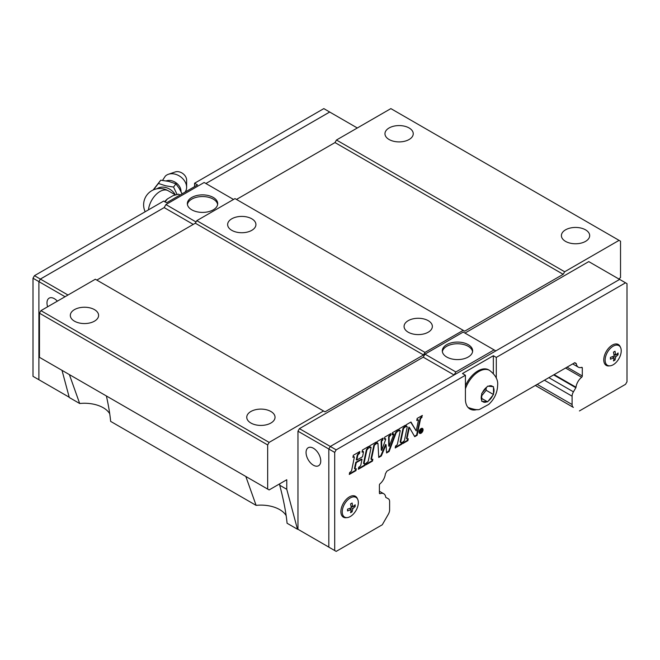 <?xml version="1.0" encoding="UTF-8"?>
<svg xmlns="http://www.w3.org/2000/svg" width="660" height="660" viewBox="0 0 660 660"><rect width="100%" height="100%" fill="white"/><g stroke="black" fill="none" stroke-linecap="round" stroke-linejoin="round"><path stroke-width="0.99" d="M166.295 180.898A10.197 7.689 35.7 0 1 175.997 182.754A10.197 7.689 35.7 0 1 181.013 191.309A10.197 7.689 35.7 0 1 181.005 191.581M389.103 139.516A14.14 8.159 180 0 1 384.962 133.741A14.14 8.159 180 0 1 393.69 126.2A14.14 8.159 180 0 1 409.101 127.966A14.14 8.159 180 0 1 413.242 133.741A14.14 8.159 180 0 1 404.514 141.281A14.14 8.159 180 0 1 389.103 139.516M565.538 241.378A14.14 8.159 180 0 1 561.404 235.603A14.14 8.159 180 0 1 570.133 228.063A14.14 8.159 180 0 1 585.535 229.837A14.14 8.159 180 0 1 589.677 235.603A14.14 8.159 180 0 1 580.948 243.144A14.14 8.159 180 0 1 565.538 241.378M74.465 321.173A14.14 8.159 180 0 1 70.323 315.397A14.14 8.159 180 0 1 79.051 307.857A14.14 8.159 180 0 1 94.462 309.623A14.14 8.159 180 0 1 98.596 315.397A14.14 8.159 180 0 1 89.867 322.938A14.14 8.159 180 0 1 74.465 321.173M250.899 423.035A14.14 8.159 180 0 1 246.757 417.26A14.14 8.159 180 0 1 255.486 409.72A14.14 8.159 180 0 1 270.897 411.493A14.14 8.159 180 0 1 275.038 417.26A14.14 8.159 180 0 1 266.31 424.801A14.14 8.159 180 0 1 250.899 423.035M106.392 395.967C108.529 405.529 109.948 414.001 110.641 421.385L256.113 505.37A26.614 15.37 180 0 1 279.716 509.619A26.614 15.37 180 0 1 286.168 515.674M62.007 370.342L69.284 397.501L79.678 403.507A26.614 15.37 180 0 1 103.282 407.756A26.614 15.37 180 0 1 109.733 413.803M236.486 199.444L335 142.568L336.468 140.019L564.663 271.763L563.186 274.312L464.681 331.188L463.213 330.338L424.982 352.407L423.514 354.956L325 411.832L323.532 410.982L269.132 442.39L267.663 444.939L267.663 489.077L269.132 489.926L286.77 479.737L286.77 489.308L279.716 485.232L279.716 483.813M279.716 485.232C283.585 499.785 286.044 512.457 287.075 523.248L297.478 529.246L286.77 489.308M251.782 218.798A14.14 8.159 180 0 1 255.923 224.573A14.14 8.159 180 0 1 247.195 232.114A14.14 8.159 180 0 1 231.784 230.34A14.14 8.159 180 0 1 227.642 224.573A14.14 8.159 180 0 1 236.371 217.024A14.14 8.159 180 0 1 251.782 218.798M428.216 320.661A14.14 8.159 180 0 1 432.358 326.436A14.14 8.159 180 0 1 423.629 333.976A14.14 8.159 180 0 1 408.218 332.203A14.14 8.159 180 0 1 404.077 326.436A14.14 8.159 180 0 1 412.805 318.896A14.14 8.159 180 0 1 428.216 320.661M187.415 204.476A15.18 8.761 180 0 1 197.398 197.068A15.18 8.761 180 0 1 213.262 199.122A15.18 8.761 180 0 1 217.635 204.476M213.262 197.439A15.18 8.761 180 0 1 217.701 203.635A15.18 8.761 180 0 1 208.337 211.736A15.18 8.761 180 0 1 191.796 209.831A15.18 8.761 180 0 1 187.349 203.635A15.18 8.761 180 0 1 196.713 195.541A15.18 8.761 180 0 1 213.262 197.439M47.636 306.776A10.395 6.006 60 0 1 49.137 298.155A10.395 6.006 60 0 1 54.334 298.666A10.395 6.006 60 0 1 57.362 301.166M186.623 187.3L186.623 180.155A7.986 6.022 35.7 0 0 182.754 173.498A7.986 6.022 35.7 0 0 175.205 171.963L168.44 174.256A12.721 9.595 35.7 0 1 180.46 176.69A12.721 9.595 35.7 0 1 186.623 187.3A12.721 9.595 35.7 0 1 185.806 190.888L185.138 192.076M162.55 180.353L165.297 176.17A12.721 9.595 35.7 0 1 168.44 174.256M153.475 189.849L158.392 183.455L165.611 185.782L173.563 187.077L175.898 183.826L168.754 181.401L160.726 180.205L153.145 189.989M173.563 187.077L177.078 194.477M442.365 351.673A15.18 8.761 180 0 1 452.347 344.264A15.18 8.761 180 0 1 468.204 346.318A15.18 8.761 180 0 1 472.585 351.673M446.737 357.027A15.18 8.761 180 0 1 442.299 350.831A15.18 8.761 180 0 1 451.663 342.738A15.18 8.761 180 0 1 468.204 344.635A15.18 8.761 180 0 1 472.651 350.831A15.18 8.761 180 0 1 463.287 358.924A15.18 8.761 180 0 1 446.737 357.027M313.401 465.217A10.395 6.006 60 0 1 306.611 456.052A10.395 6.006 60 0 1 308.203 447.728A10.395 6.006 60 0 1 313.401 448.239A10.395 6.006 60 0 1 320.191 457.396A10.395 6.006 60 0 1 318.599 465.729A10.395 6.006 60 0 1 313.401 465.217M487.608 401.841L481.726 401.313L481.726 393.475L487.608 386.158L493.49 386.686L493.49 394.523L487.608 401.841L481.734 398.45M346.723 517.63A12.061 6.963 -60 0 1 343.382 517.176A12.061 6.963 -60 0 1 340.882 511.657A12.061 6.963 -60 0 1 346.145 499.521A12.061 6.963 -60 0 1 355.435 496.287A12.061 6.963 -60 0 1 357.497 498.96M616.671 343.975A12.061 6.963 -60 0 1 616.679 343.992L619.212 345.832A11.377 6.567 -60 0 1 621.225 350.823A11.377 6.567 -60 0 1 616.489 362.026A11.377 6.567 -60 0 1 607.852 365.508A11.377 6.567 -60 0 1 605.129 360.112A11.377 6.567 -60 0 1 610.335 348.422A11.377 6.567 -60 0 1 619.212 345.832M609.609 365.854A12.061 6.963 -60 0 1 606.268 365.401A12.061 6.963 -60 0 1 603.768 359.882A12.061 6.963 -60 0 1 609.031 347.746A12.061 6.963 -60 0 1 618.329 344.512A12.061 6.963 -60 0 1 620.392 347.185M342.243 511.888A11.377 6.567 -60 0 1 347.44 500.197A11.377 6.567 -60 0 1 356.317 497.615A11.377 6.567 -60 0 1 358.339 502.598A11.377 6.567 -60 0 1 353.595 513.802A11.377 6.567 -60 0 1 344.965 517.283A11.377 6.567 -60 0 1 342.243 511.888M351.31 509.594L347.531 510.947L347.531 509.182L351.31 507.829L350.584 503.885L352.118 503.002L352.836 506.946L355.171 504.768L355.171 506.534L352.836 508.712L352.118 511.83L350.584 512.713L351.31 509.594L349.437 508.513M614.196 357.819L610.417 359.172L610.417 357.406L614.196 356.053L613.478 352.11L615.005 351.227L615.722 355.171L618.065 352.993L618.065 354.758L615.722 356.936L615.005 360.055L613.478 360.938L614.196 357.819L612.323 356.738M422.59 429.355A2.838 1.642 120 0 0 422.227 428.332M419.067 432.053A2.838 1.642 -60 0 1 420.304 429.198A2.838 1.642 -60 0 1 422.491 428.439A2.838 1.642 -60 0 1 423.077 429.734A2.838 1.642 -60 0 1 421.839 432.589A2.838 1.642 -60 0 1 419.653 433.348A2.838 1.642 -60 0 1 419.067 432.053M421.93 428.761A2.31 1.337 120 0 0 421.715 428.579A2.31 1.337 120 0 0 421.286 428.464M422.68 429.916A2.31 1.337 120 0 0 422.202 428.86A2.31 1.337 120 0 0 420.42 429.478A2.31 1.337 120 0 0 419.413 431.797A2.31 1.337 120 0 0 419.892 432.861A2.31 1.337 120 0 0 421.666 432.242A2.31 1.337 120 0 0 422.68 429.916M419.075 432.217A2.31 1.337 120 0 0 419.405 432.581A2.31 1.337 120 0 0 419.669 432.671M419.43 433.174A2.838 1.642 120 0 0 420.577 432.935M395.208 447.967L395.538 446.077L396.751 445.129A1.237 0.718 120 0 0 397.452 444.007L400.199 430.98A0.825 0.478 120 0 0 399.655 430.444L398.607 431.005L398.97 428.934L405.364 425.238L404.992 427.325L404.2 427.804A1.213 0.701 120 0 0 403.4 429L400.645 442.266L400.768 442.736L402.014 442.332L401.692 444.221L395.208 447.967M400.042 430.411L399.556 430.13A0.825 0.478 120 0 0 399.168 430.163L399.655 430.444M398.714 430.411L399.168 430.163M400.768 442.736L400.158 441.986L402.913 428.719A1.213 0.701 120 0 1 403.714 427.523L404.506 427.045L404.761 425.584M404.506 427.045L404.992 427.325M395.315 447.34L401.206 443.941L401.437 442.571M401.206 443.941L401.692 444.221M366.366 462.916L367.521 462.074A1.303 0.759 120 0 0 368.296 460.853L371.06 447.752A0.718 0.412 120 0 0 370.606 447.265L369.435 447.859L369.798 445.772L376.192 442.084L375.82 444.172L374.839 444.815A0.792 0.454 120 0 0 374.335 445.574L371.489 459.038A0.792 0.454 120 0 0 371.959 459.574L372.842 459.187L372.512 461.068L366.028 464.813L366.366 462.916M370.928 447.249L370.45 446.968A0.718 0.412 120 0 0 370.12 446.985L369.534 447.282M375.589 442.431L375.334 443.891L375.82 444.172M375.334 443.891L374.352 444.535A0.792 0.454 120 0 0 373.849 445.294L371.002 458.758A0.792 0.454 120 0 0 371.151 459.302L371.629 459.583M372.265 459.442L372.025 460.787L372.512 461.068M372.025 460.787L366.143 464.186M349.288 474.474L349.618 472.585L350.807 471.661A1.543 0.891 120 0 0 351.681 470.25L354.329 457.289L353.958 456.885L352.935 457.372L353.306 455.293L359.865 451.506L359.51 453.544L358.85 453.973A1.815 1.048 120 0 0 357.695 455.73L356.779 460.078L362.563 456.736L363.495 451.968L362.051 452.116L362.423 450.046L368.758 446.383L367.801 448.924A1.955 1.13 120 0 0 366.721 450.689L364.072 463.295A0.825 0.478 120 0 0 364.567 463.856L365.359 463.51L365.029 465.391L358.339 469.252L358.661 467.371L359.956 466.356A1.6 0.924 120 0 0 360.855 464.904L362.026 459.294L356.251 462.619L355.014 468.542A0.792 0.454 120 0 0 355.484 469.079L356.301 468.724L355.971 470.621L349.288 474.474M353.034 456.811L353.471 456.605M356.779 460.078L356.293 459.797L357.209 455.449A1.815 1.048 120 0 1 358.363 453.692L359.271 451.853M359.024 453.263L359.51 453.544M362.15 451.58L362.703 451.341M364.221 463.864L363.734 463.584A0.825 0.478 120 0 1 363.586 463.015L366.234 450.409A1.955 1.13 120 0 1 367.315 448.643L368.164 446.729M367.917 448.165L368.404 448.445M358.446 468.633L364.543 465.11L364.774 463.765M364.543 465.11L365.029 465.391M355.154 469.087L354.667 468.806A0.792 0.454 120 0 1 354.527 468.262L355.765 462.338L361.54 459.013L362.026 459.294M355.765 462.338L356.251 462.619M349.396 473.855L355.492 470.341L355.724 468.98M355.492 470.341L355.971 470.621M377.982 443.512L376.852 443.578L377.215 441.49L383.171 438.058L382.264 440.484A0.965 0.553 120 0 0 381.62 441.647L381.752 450.376L385.597 439.618A0.784 0.454 120 0 0 385.316 438.768L384.376 439.23L384.73 437.151L390.877 433.603L390.514 435.658L389.812 436.087A1.031 0.594 120 0 0 389.103 437.349L389.218 446.284L393.781 434.346L392.048 434.791L392.411 432.721L397.939 429.528L397.056 431.904A1.716 0.99 120 0 0 395.992 433.232L389.111 451.481L386.57 452.95L386.05 444.749L381.298 455.994L378.749 457.471L377.982 443.512M377.495 443.207L376.951 443.033M382.569 438.397L382.313 439.857L382.8 440.137M382.313 439.857L381.777 440.204A0.965 0.553 120 0 0 381.133 441.367L381.265 450.095L381.752 450.376M385.209 438.702A0.784 0.454 120 0 0 384.838 438.487L385.316 438.768M390.283 433.95L390.027 435.377L390.514 435.658M390.027 435.377L389.326 435.806A1.031 0.594 120 0 0 388.616 437.068L388.732 446.003L389.218 446.284M393.327 433.876L392.147 434.206M397.345 429.866L397.089 431.318L397.576 431.599M397.089 431.318L396.569 431.623A1.716 0.99 120 0 0 395.505 432.952L388.633 451.201L389.111 451.481M388.633 451.201L386.537 452.413M381.298 455.994L380.812 455.713L385.564 444.469L386.05 444.749M380.812 455.713L378.716 456.926M403.021 441.746L403.73 441.243A1.345 0.775 120 0 0 404.547 439.964L407.179 427.177A1.023 0.594 120 0 0 406.997 426.476A1.023 0.594 120 0 0 406.568 426.484L406.032 426.723L406.395 424.652L410.957 422.02L416.196 430.914L418.399 420.469A0.767 0.437 120 0 0 417.92 419.958L416.782 420.511L417.153 418.432L422.35 415.437L421.451 417.821A1.435 0.825 120 0 0 420.469 419.248L417.103 435.319L414.719 436.697L409.365 427.383L407.047 438.446A0.866 0.503 120 0 0 407.566 439.04L408.243 438.735L407.921 440.624L402.691 443.644L403.021 441.746M406.997 426.476L406.51 426.195A1.023 0.594 120 0 0 406.123 426.178M410.718 422.161L416.196 430.914M418.258 419.941L417.772 419.661A0.767 0.437 120 0 0 417.433 419.677L416.881 419.95M421.748 415.775L421.492 417.236L421.979 417.516M421.492 417.236L420.964 417.541A1.435 0.825 120 0 0 419.983 418.968L416.617 435.039L417.103 435.319M416.617 435.039L414.48 436.276M407.203 439.04L406.717 438.76A0.866 0.503 120 0 1 406.56 438.166L408.878 427.103L409.365 427.383M407.665 438.991L407.435 440.344L407.921 440.624M407.435 440.344L402.798 443.017M421.237 429.784L420.651 430.988L421.501 429.759L420.94 429.611M420.288 429.99L421.327 429.388A0.932 0.536 -60 0 1 421.393 430.864L422.07 431.64L420.651 431.327L420.288 432.704L420.288 429.99M421.468 429.742A0.932 0.536 120 0 0 421.476 429.322M421.055 430.749L422.07 431.64M477.122 409.555A21.829 12.606 -60 0 1 469.936 409.01A21.829 12.606 -60 0 1 465.415 399.011L465.415 375.243L462.47 373.543L493.35 355.724L496.287 357.415L496.287 378.155M388.319 498.762L388.27 498.737A6.237 3.605 120 0 1 388.319 498.762A6.237 3.605 120 0 1 389.614 501.542L389.614 509.883A6.237 3.605 120 0 1 388.336 514.231L382.288 524.766L336.179 551.389L334.702 550.539L334.702 452.405L336.179 449.856L465.415 375.243M388.27 498.737L385.844 497.425A1.229 0.709 -60 0 1 385.712 497.095A9.817 5.668 120 0 0 383.757 493.746A9.817 5.668 120 0 0 380.077 493.647A1.163 0.668 -60 0 1 379.64 493.639A1.163 0.668 -60 0 1 379.401 493.103L379.401 485.067A1.163 0.668 -60 0 1 380.045 483.772A9.817 5.668 120 0 0 385.341 474.144A1.246 0.718 -60 0 1 385.58 473.492L386.884 471.174L574.819 362.67L576.13 363.478A1.246 0.718 -60 0 1 576.361 363.858A9.817 5.668 120 0 0 578.308 367.158A9.817 5.668 120 0 0 581.666 367.364A1.163 0.668 -60 0 1 582.062 367.389A1.163 0.668 -60 0 1 582.302 367.925L582.302 375.961A1.163 0.668 -60 0 1 581.625 377.289A9.817 5.668 120 0 0 575.998 387.238A1.229 0.709 -60 0 1 575.858 387.717L573.433 391.834A6.237 3.605 120 0 0 572.096 396.182L572.096 404.53A6.237 3.605 120 0 0 573.375 407.401L535.326 385.473M496.287 357.415L625.531 282.802L627 283.651L627 381.785L625.531 384.326L579.414 410.949M194.584 186.623L194.584 183.232L197.53 184.924L166.65 202.752L163.713 201.052L34.468 275.674L33 278.215L33 376.349L40.384 380.572L38.899 379.723L38.899 281.622L38.882 379.748M331.18 112.893L323.821 108.611L194.584 183.232M334.702 550.539L328.82 547.14L328.82 449.014L330.297 446.465L619.649 279.403L625.531 282.802M613.858 359.387L615.005 360.055M615.722 355.171L613.858 354.09M614.196 356.053L615.722 356.936M616.91 354.09L618.065 354.758M350.963 511.162L352.118 511.83M352.836 506.946L350.963 505.865M351.31 507.829L352.836 508.712M354.024 505.865L355.171 506.534M604.989 364.237A12.061 6.963 -60 0 1 604.981 364.237L607.852 365.508M342.103 516.013A12.061 6.963 -60 0 1 342.086 516.013L344.965 517.283M493.49 394.523L486.148 390.283L486.148 387.989M481.734 395.769L486.148 390.283M465.415 385.737A21.417 12.367 -60 0 1 488.623 369.856L489.588 370.417A21.417 12.367 -60 0 0 465.415 388.74M493.35 355.724L493.35 373.461M328.82 547.107L297.965 529.287L297.965 431.194L299.434 428.645L336.179 449.856M469.549 408.218A21.829 12.606 -60 0 1 468.567 407.987M297.965 431.194L334.702 452.405M574.563 362.818L576.361 363.858M553.649 374.897L575.858 387.717M544.434 380.218L572.096 396.182M454.096 374.987L423.233 357.175L424.982 354.139L455.854 371.968L494.084 349.899L495.817 350.897M454.121 374.971L455.854 371.968M424.982 354.139L463.213 332.071L494.084 349.899M464.962 333.077L588.761 261.608L619.616 279.427M299.434 428.645L423.233 357.175M618.882 278.998L620.532 277.538L620.532 241.205L390.868 108.611L336.468 140.019M564.663 271.763L619.063 240.355M297.478 529.246L297.965 528.965M357.316 127.982L329.695 112.035L205.895 183.513L329.703 112.01M196.045 221.966L165.916 204.567L164.167 207.603L40.367 279.073L38.899 281.622L33 278.215M164.183 207.578L40.351 279.064L38.882 281.614L65.051 296.728M178.596 194.164L173.225 195.558L167.425 198.916L165 202.01M164.728 201.646A17.135 9.892 -60 0 1 167.425 198.916M180.056 195.013L178.579 194.164M158.392 183.455L160.726 180.196M182.077 193.85L179.206 188.389L175.898 183.826M40.351 279.064L34.468 275.674M233.516 199.46L204.146 182.498L165.916 204.567M193.264 224.4L164.167 207.603M67.996 295.028L40.367 279.073M69.209 397.221L38.899 379.723M323.532 410.982L95.337 279.238L40.936 310.646L39.468 313.195L39.468 357.332L267.663 489.077M96.814 280.087L195.319 223.212L196.787 220.663L235.018 198.594L463.213 330.338M256.113 505.37L245.817 476.462M424.982 352.407L196.787 220.663M423.514 354.956L195.319 223.212M563.186 274.312L335 142.568M269.132 442.39L40.936 310.646M79.678 403.507L69.382 374.599M267.663 444.939L39.468 313.195M157.072 188.76A12.317 9.289 35.7 0 1 175.387 194.89L168.102 190.69A16.319 16.319 0 0 0 145.175 211.761M148.492 209.839A16.319 9.421 -60 0 1 156.181 194.411A16.319 9.421 -60 0 1 168.102 190.69M468.171 407.509A21.417 12.367 -60 0 1 468.022 407.418L468.171 407.509C474.614 409.769 478.607 410.297 480.133 409.076L488.746 404.382C494.389 399.143 497.351 392.766 497.64 385.258C498.234 379.987 495.553 375.037 489.588 370.417M481.734 400.348A9.067 5.23 -60 0 1 481.206 397.708A9.067 5.23 -60 0 1 481.734 394.457M482.468 392.568A9.067 5.23 -60 0 1 486.882 387.073M488.351 386.232A9.067 5.23 -60 0 1 492.764 386.62M493.498 387.667A9.067 5.23 -60 0 1 494.026 390.299A9.067 5.23 -60 0 1 493.498 393.558M403.714 427.523L404.2 427.804M402.913 428.719L403.4 429M400.158 441.986L400.645 442.266M370.12 446.985L370.606 447.265M374.352 444.535L374.839 444.815M373.849 445.294L374.335 445.574M371.002 458.758L371.489 459.038M358.363 453.692L358.85 453.973M357.209 455.449L357.695 455.73M367.315 448.643L367.801 448.924M366.234 450.409L366.721 450.689M363.586 463.015L364.072 463.295M354.527 468.262L355.014 468.542M377.091 442.967L377.578 443.248M381.777 440.204L382.264 440.484M381.133 441.367L381.62 441.647M389.326 435.806L389.812 436.087M388.616 437.068L389.103 437.349M393.063 433.719L393.55 433.999M396.569 431.623L397.056 431.904M395.505 432.952L395.992 433.232M406.114 426.22L406.568 426.484M417.433 419.677L417.92 419.958M420.964 417.541L421.451 417.821M419.983 418.968L420.469 419.248M406.56 438.166L407.047 438.446M486.882 401.783A9.067 5.23 -60 0 1 482.468 401.387M492.764 395.439A9.067 5.23 -60 0 1 488.351 400.933M379.417 493.267L380.077 493.647M574.778 362.695L576.13 363.478M581.443 367.43L582.302 367.925M565.562 368.016L581.625 377.289M567.056 367.158L582.302 375.961M554.136 374.616L575.998 387.238M548.872 377.652L573.433 391.834M537.207 384.384L572.096 404.53M535.359 385.457L573.375 407.401M356.317 497.615L353.776 495.759M422.202 428.86L421.715 428.579M419.892 432.861L419.405 432.581M354.222 456.877L353.735 456.596M363.404 451.613L362.917 451.333M377.85 443.248L377.363 442.967M385.555 438.793L385.069 438.512M393.739 433.991L393.253 433.711M383.757 493.746L379.401 491.238M578.308 367.158L572.682 363.908"/></g></svg>
